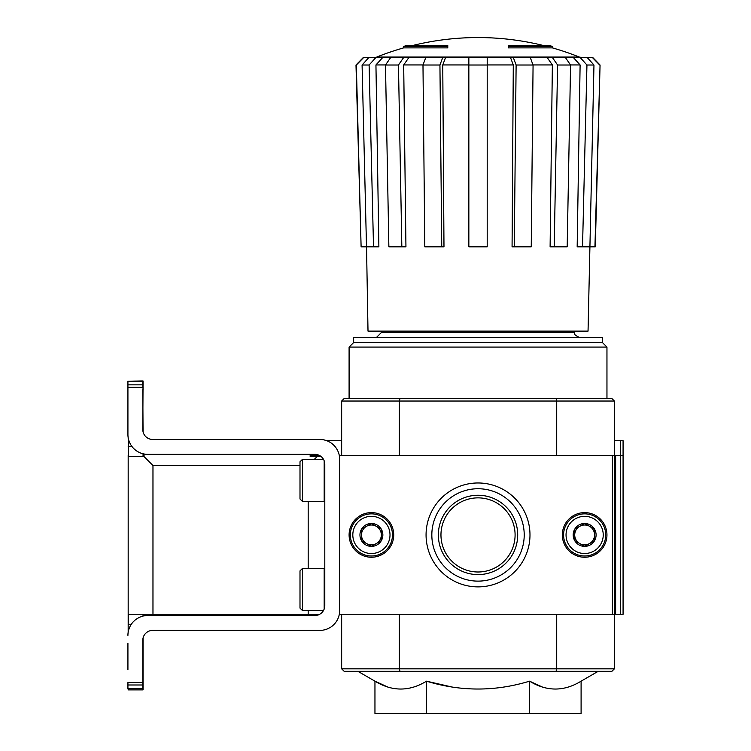 <?xml version="1.0" encoding="UTF-8"?>
<svg xmlns="http://www.w3.org/2000/svg" width="751" height="751" viewBox="0 0 751 751"><rect width="100%" height="100%" fill="white"/><g stroke="black" fill="none" stroke-linecap="round" stroke-linejoin="round"><path stroke-width="1.13" d="M560.058 57.386L376.795 57.029L579.256 57.029A272.744 272.744 0 0 0 552.407 47.886L508.277 47.886L508.277 45.313L548.446 45.313A272.744 272.744 0 0 1 552.407 46.402L508.277 46.402M385.488 64.952L375.941 64.952L378.88 246.816L361.109 246.816L356.331 65.018L361.109 246.816L356.331 65.018L361.109 246.816L356.331 65.018L363.794 57.386L587.075 57.386L580.054 57.386L586.944 65.018L582.532 246.816L595.299 246.816L600.058 65.018L594.942 246.816M533.069 65.018L516.115 65.018L513.262 57.386L530.215 57.386L533.069 65.018L531.248 246.816L512.069 246.816L513.29 64.952L510.436 57.386L530.215 57.386L425.836 57.386L442.79 57.386L439.936 65.018L422.982 65.018L424.803 246.816L443.982 246.816L442.761 64.952L445.615 57.386M554.21 246.816L550.107 246.816L552.361 64.952L547.085 57.386L565.287 57.386L527.39 57.386L552.314 57.386L527.39 57.386L552.314 57.386L557.589 65.018L554.21 246.816L567.183 246.816L570.563 65.018L557.589 65.018M584.86 57.386L592.623 57.386L600.058 65.018M451.83 686.977L426.493 681.176C460.842 691.643 495.2 691.643 529.558 681.176L529.558 713.45L581.096 713.45L581.096 681.176C563.963 691.652 546.784 691.652 529.558 681.176L542.344 687.015M357.842 671.3L374.956 681.176L374.956 713.45L426.493 713.45L426.493 681.176C409.361 691.652 392.182 691.652 374.956 681.176L387.741 687.015M612.412 455.585L339.668 455.585L339.668 614.271L612.412 614.271L612.412 455.585L614.393 455.585L614.393 401.034L556.716 401.034L556.05 398.556L611.915 398.556L614.393 401.034L611.915 398.556L614.393 401.034L611.915 398.556L614.393 401.034L614.393 440.706L614.393 401.034L614.393 440.706L623.077 440.706L623.077 455.585L620.598 455.585L620.598 440.706M612.412 614.271L614.393 614.271L614.393 668.822L611.915 671.3L614.393 668.822L611.915 671.3L614.393 668.822L611.915 671.3L344.136 671.3L341.658 668.822L341.658 614.271M556.716 455.585L556.716 401.034L341.658 401.034L344.136 398.556L341.658 401.034L344.136 398.556L341.658 401.034L341.658 455.585M127.923 643.278L127.923 669.563M131.359 624.194L128.177 624.194L128.674 614.271L319.682 614.271A9.913 9.913 0 0 1 314.876 615.51A9.913 9.913 0 0 0 324.798 605.597L324.798 464.268A9.913 9.913 0 0 0 314.876 454.346L147.759 454.346A19.836 19.836 0 0 1 127.923 434.51L127.923 381.198L142.803 381.198L142.803 384.859L127.923 384.859M319.682 455.585A9.913 9.913 0 0 1 321.146 456.58L310.163 456.58L310.163 455.585L319.682 455.585L310.163 455.585L310.163 456.58L310.163 454.346M128.177 381.198L143.047 380.954L142.803 429.553A9.913 9.913 0 0 0 152.725 439.466L319.832 439.466L152.725 439.466A9.913 9.913 0 0 1 143.047 431.759L142.803 389.638M128.177 688.658L128.177 689.897L143.047 689.897L143.047 638.106A9.913 9.913 0 0 1 152.725 630.389A9.913 9.913 0 0 0 142.803 640.303L142.803 682.584L127.923 682.584L127.923 688.658L142.803 688.658L142.803 682.584M515.092 534.928A37.071 37.071 0 0 1 459.49 567.033A37.071 37.071 0 0 1 459.49 502.832A37.071 37.071 0 0 1 515.092 534.928M587.075 57.386L580.241 57.386L587.075 57.386L580.241 57.386L587.075 57.386L593.966 65.018L586.944 65.018M341.658 668.822L344.136 671.3L341.658 668.822L344.136 671.3L341.658 668.822L399.335 668.822L399.335 614.271M428.661 57.386L375.998 57.386L369.107 65.018L362.085 65.018L366.497 246.816M403.644 47.886L447.774 47.886L447.774 46.402L403.644 46.402L403.644 47.886A272.744 272.744 0 0 0 376.795 57.029M447.774 46.402L447.774 45.313L407.605 45.313A272.744 272.744 0 0 0 403.644 46.402M375.81 57.386L371.191 57.386M599.72 65.018L592.257 57.386M573.22 57.386L580.11 64.952L577.172 246.816L582.532 246.816M366.535 246.816L368.009 331.116L588.042 331.116L593.966 65.018M565.287 57.386L570.563 65.018M516.115 65.018L514.294 246.816M487.202 57.386L487.202 246.816L468.849 246.816L468.849 57.386M441.757 246.816L439.936 65.018M422.982 65.018L425.836 57.386M403.738 57.386L398.462 65.018L385.488 65.018L388.868 246.816L405.944 246.816L403.691 64.952L408.966 57.386M401.841 246.816L398.462 65.018M385.488 65.018L390.764 57.386M373.519 246.816L369.107 65.018M375.941 64.952L382.832 57.386M362.085 65.018L368.976 57.386M361.109 246.816L355.993 65.018L363.428 57.386M381.33 331.116L381.33 332.609L376.364 337.565M438.359 534.928A39.672 39.672 0 0 1 497.857 500.57A39.672 39.672 0 0 1 497.857 569.286A39.672 39.672 0 0 1 438.359 534.928M556.05 671.3L556.716 668.822L399.335 668.822L400.001 671.3M614.393 668.822L556.716 668.822L556.716 614.271M614.393 401.034L614.393 614.271L615.632 614.271L615.632 455.585L620.598 455.585L620.598 614.271L623.077 614.271L623.077 455.585M556.05 398.556L400.001 398.556L399.335 401.034L399.335 455.585M400.001 398.556L344.136 398.556L341.658 401.034M426.493 713.45L529.558 713.45M353.655 342.522L602.396 342.522L602.396 337.565L353.655 337.565L353.655 342.522L349.093 347.084L349.093 398.556M602.396 342.522L606.958 347.084L349.093 347.084M584.644 557.242A22.314 22.314 0 0 1 565.315 523.776A22.314 22.314 0 0 1 603.964 523.776A22.314 22.314 0 0 1 584.644 557.242M371.407 557.242A22.314 22.314 0 0 1 352.088 523.776A22.314 22.314 0 0 1 390.736 523.776A22.314 22.314 0 0 1 371.407 557.242M478.021 586.888A51.96 51.96 0 0 1 433.027 508.953A51.96 51.96 0 0 1 523.025 508.953A51.96 51.96 0 0 1 478.021 586.888M478.021 581.124A46.196 46.196 0 0 1 438.021 511.835A46.196 46.196 0 0 1 518.03 511.835A46.196 46.196 0 0 1 478.021 581.124M127.923 387.281L142.803 387.281L142.803 384.859M314.876 615.51L147.759 615.51A19.836 19.836 0 0 0 127.923 635.346M152.725 630.389L319.832 630.389A19.836 19.836 0 0 0 339.668 610.554M339.668 459.302A19.836 19.836 0 0 0 319.832 439.466M302.484 610.554L302.484 568.404L299.996 570.882L299.996 608.075L302.484 610.554L323.465 610.554M302.484 568.404L324.179 568.404L324.179 609.042M302.484 501.452L302.484 459.302L299.996 461.781L299.996 498.974L302.484 501.452L324.179 501.452L324.179 460.814M361.494 529.202L371.407 523.475L381.33 529.202L381.33 540.654L371.407 546.381L361.494 540.654L361.494 529.202A11.453 11.453 0 0 1 381.33 529.202A11.453 11.453 0 0 1 371.407 546.381A11.453 11.453 0 0 1 361.494 529.202L361.494 540.654L371.407 546.381L381.33 540.654L381.33 529.202L376.364 526.338A9.913 9.913 0 0 1 376.364 543.517A9.913 9.913 0 0 1 361.494 534.928A9.913 9.913 0 0 1 366.45 526.338L361.494 529.202M371.407 553.525A18.597 18.597 0 0 1 355.307 525.634A18.597 18.597 0 0 1 387.516 525.634A18.597 18.597 0 0 1 371.407 553.525M371.407 556.003A21.075 21.075 0 0 1 353.158 524.395A21.075 21.075 0 0 1 389.656 524.395A21.075 21.075 0 0 1 371.407 556.003M366.45 526.338A9.913 9.913 0 0 1 376.364 526.338L371.407 523.475L366.45 526.338M574.722 529.202L584.644 523.475L594.557 529.202L594.557 540.654L584.644 546.381L574.722 540.654L574.722 529.202A11.453 11.453 0 0 1 594.557 529.202A11.453 11.453 0 0 1 584.644 546.381A11.453 11.453 0 0 1 574.722 529.202L574.722 540.654L584.644 546.381L594.557 540.654L594.557 529.202L589.601 526.338A9.913 9.913 0 0 1 589.601 543.517A9.913 9.913 0 0 1 574.722 534.928A9.913 9.913 0 0 1 579.688 526.338L574.722 529.202M584.644 553.525A18.597 18.597 0 0 1 568.535 525.634A18.597 18.597 0 0 1 600.744 525.634A18.597 18.597 0 0 1 584.644 553.525M584.644 556.003A21.075 21.075 0 0 1 566.395 524.395A21.075 21.075 0 0 1 602.893 524.395A21.075 21.075 0 0 1 584.644 556.003M579.688 526.338A9.913 9.913 0 0 1 589.601 526.338L584.644 523.475L579.688 526.338M341.658 440.706L326.741 440.706M144.042 453.998L144.042 456.58L128.674 456.58L128.177 437.636M128.177 632.22L128.177 455.247M143.047 616.083L143.047 614.271M143.047 387.263L143.047 389.638M143.047 456.58L143.047 453.782M144.042 456.58L152.969 465.507L299.996 465.507M314.378 459.302L317.11 456.58M614.393 455.585L615.632 455.585M615.632 614.271L620.598 614.271M468.849 64.952L442.761 64.952M513.29 64.952L487.202 64.952M552.361 64.952L533.069 64.952M580.11 64.952L570.563 64.952M422.982 64.952L403.691 64.952M574.722 331.116L574.722 332.609L381.33 332.609M487.202 65.018L468.849 65.018M142.803 684.996L127.923 684.996M152.969 614.271L152.969 465.507M308.182 614.271L308.182 610.554M308.182 568.404L308.182 501.452M132.082 446.657L128.177 446.657M552.407 46.402L552.407 47.886M542.616 45.313A272.744 272.744 0 0 0 413.435 45.313M581.096 681.176L598.209 671.3M574.722 332.609C573.464 333.81 575.116 335.462 579.688 337.565M606.958 347.084L606.958 398.556M579.256 57.029L581.096 57.386M324.798 569.023L324.179 568.404M302.484 459.302L323.465 459.302M324.798 500.833L324.179 501.452"/></g></svg>
